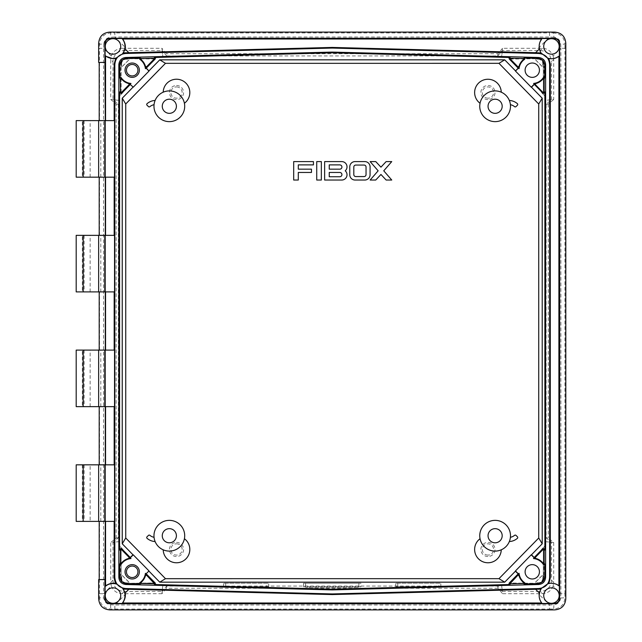 <?xml version="1.0" encoding="UTF-8"?>
<svg xmlns="http://www.w3.org/2000/svg" width="642" height="642" viewBox="0 0 642 642"><rect width="100%" height="100%" fill="white"/><g stroke="black" fill="none" stroke-linecap="round" stroke-linejoin="round"><path stroke-width="0.48" stroke-dasharray="3.21 2.41" d="M540.139 41.666L539.352 44.314M539.2 45.63L539.176 46.746M539.81 50.357L540.363 51.729M542.049 38.536L541.679 39.002M114.541 521.384L76.189 521.384M98.651 579.574L105.288 579.574M90.129 521.384L82.337 521.384L90.129 521.384L90.129 464.832L82.337 464.832L90.129 464.832M100.802 521.384L100.802 464.832L76.189 464.832M114.541 464.832L100.802 464.832M114.541 406.643L99.205 406.643L100.802 406.643L100.802 350.099L76.189 350.099M114.541 350.099L100.802 350.099M114.541 291.901L99.205 291.901L100.802 291.901L100.802 235.357L76.189 235.357M114.541 235.357L100.802 235.357M114.541 177.168L99.205 177.168L100.802 177.168L100.802 120.616L76.189 120.616M114.541 120.616L100.802 120.616M103.771 44.001C104.349 40.045 106.604 37.79 110.552 37.22L114.854 37.019L114.854 32.959L110.769 32.959C103.932 33.617 100.184 37.372 99.51 44.218L103.771 44.001L103.563 48.302L99.51 48.302L99.51 120.616M98.651 598.641L99.51 597.782L99.51 593.698L103.563 593.698L103.771 597.999L99.51 597.782C100.168 604.612 103.924 608.367 110.769 609.041L114.854 609.041L114.854 604.981L110.552 604.78C106.596 604.202 104.341 601.939 103.771 597.999M110.552 604.78L110.769 609.041L109.91 609.9M114.854 609.041L549.6 609.041L549.6 604.981L553.902 604.78L553.685 609.041C560.522 608.383 564.278 604.628 564.944 597.782L564.944 593.698L560.891 593.698L560.683 597.999C560.113 601.955 557.85 604.21 553.902 604.78M560.683 597.999L564.944 597.782L565.811 598.641M564.944 593.698L564.944 48.302L560.891 48.302L560.683 44.001L564.944 44.218C564.286 37.388 560.538 33.633 553.685 32.959L553.902 37.22C557.858 37.798 560.121 40.061 560.683 44.001M105.288 62.426L98.651 62.426M82.337 120.616L90.129 120.616L82.337 120.616L82.337 177.168L90.129 177.168L82.337 177.168M100.802 177.168L76.189 177.168M82.337 235.357L90.129 235.357L82.337 235.357L82.337 291.901L90.129 291.901L82.337 291.901M100.802 291.901L76.189 291.901M82.337 350.099L90.129 350.099L82.337 350.099L82.337 406.643L90.129 406.643L82.337 406.643M100.802 406.643L76.189 406.643M90.129 406.643L90.129 350.099M90.129 291.901L90.129 235.357M90.129 177.168L90.129 120.616M112.992 38.705A7.736 7.736 0 0 0 105.256 46.441A7.736 7.736 0 0 0 112.992 54.177A7.736 7.736 0 0 0 120.728 46.441A7.736 7.736 0 0 0 112.992 38.705M109.91 32.1L110.769 32.959L110.552 37.22M553.902 37.22L549.6 37.019L549.6 32.959L114.854 32.959M542.442 48.294L540.211 50.525L502.285 50.509L502.526 48.302L542.442 48.294C547.441 48.519 551.013 51.095 553.155 56.039L560.891 48.302L560.891 593.698L553.155 585.961L553.717 582.446L551.478 580.207L551.494 542.273L546.093 537.755L546.093 104.245L551.494 99.727L544.962 100.409L544.994 96.099L541.535 92.528L543.317 92.344L543.317 63.807C543.004 60.693 541.302 58.984 538.197 58.687L509.62 59.072L507.694 57.05L501.595 57.05L502.285 50.509L497.743 55.934L166.711 55.934L166.487 53.743L161.936 48.302L162.137 50.525L124.243 50.525L122.012 48.294L161.936 48.302M502.526 48.302L497.975 53.743L166.487 53.743M497.975 53.743L497.743 55.934M166.711 55.934L162.177 50.509L162.859 57.05L156.744 57.01L154.858 58.984L126.257 58.687C123.144 59 121.434 60.701 121.137 63.807L121.137 92.344L122.919 92.528L119.46 96.099L119.46 100.369L112.96 99.727L118.361 104.245L118.361 537.755L112.96 542.273L119.5 541.591L119.46 545.901L122.919 549.472L121.137 549.656L121.137 578.193C121.45 581.307 123.16 583.016 126.257 583.313L154.834 582.928L156.744 584.99L154.858 583.016L126.225 583.353C123.112 583.048 121.402 581.339 121.105 578.225L121.105 549.624L122.847 549.44M121.137 92.962L120.519 92.279L120.519 66.295L121.161 63.333A5.12 5.12 0 0 0 121.137 63.807L121.137 92.962L121.137 92.344L122.847 92.56M121.105 92.376L121.137 63.807L121.137 66.896L120.519 66.295M126.257 58.687L126.225 58.647C123.112 58.952 121.402 60.661 121.105 63.775M126.225 58.647L154.826 58.647M162.137 50.525L162.819 57.01M119.46 100.369L110.745 99.478L110.737 59.554L112.976 61.792C113.546 54.851 117.301 51.095 124.243 50.525M112.976 61.792L112.976 99.687M122.919 92.528L119.46 96.099M154.858 58.984L156.76 57.05L162.859 57.05M119.5 100.409L119.5 96.115M122.919 549.472L119.5 545.885L119.5 541.591M119.46 541.631L112.976 542.313L112.976 580.207C113.546 587.149 117.301 590.905 124.243 591.475L162.137 591.475L162.859 584.95L156.76 584.95M162.859 584.95L162.177 591.491L166.711 586.066L497.743 586.066L502.285 591.491L501.595 584.95L507.71 584.99L509.596 583.016L538.197 583.313C541.31 583 543.02 581.299 543.317 578.193L543.317 549.656L541.535 549.472L544.962 545.885L544.994 541.631L551.478 542.313M509.596 583.016L507.694 584.95L501.595 584.95M544.994 541.631L544.994 545.901L541.615 549.44L543.357 549.624L543.357 578.225L543.357 549.624M544.962 541.591L553.709 542.522L548.292 537.988L546.093 537.755M541.535 92.528L544.994 96.099L544.962 100.409M176.51 85.474A7.07 7.07 0 0 1 183.58 92.544A7.07 7.07 0 0 1 176.51 99.614A7.07 7.07 0 0 1 169.44 92.544A7.07 7.07 0 0 1 176.51 85.474M487.944 99.614A7.07 7.07 0 0 1 480.882 92.544A7.07 7.07 0 0 1 487.944 85.474A7.07 7.07 0 0 1 495.014 92.544A7.07 7.07 0 0 1 487.944 99.614M176.51 542.386A7.07 7.07 0 0 1 183.58 549.456A7.07 7.07 0 0 1 176.51 556.526A7.07 7.07 0 0 1 169.44 549.456A7.07 7.07 0 0 1 176.51 542.386M487.944 556.526A7.07 7.07 0 0 1 480.882 549.456A7.07 7.07 0 0 1 487.944 542.386A7.07 7.07 0 0 1 495.014 549.456A7.07 7.07 0 0 1 487.944 556.526M541.615 92.56L543.357 92.376L543.301 63.333L543.934 66.295L543.317 66.896L543.317 63.807A5.12 5.12 0 0 0 543.301 63.333M551.478 99.687L551.478 61.792L553.717 59.554L553.709 99.478L544.994 100.369M540.211 50.525C547.153 51.095 550.908 54.851 551.478 61.792M509.66 58.687L507.71 57.01L501.635 57.01L502.317 50.525M509.628 58.647L538.197 58.687M543.317 63.807L543.357 63.775C543.052 60.661 541.342 58.952 538.229 58.647M543.357 63.775L543.357 92.376M546.093 104.245L548.292 104.012L553.709 99.478M553.709 542.522L553.717 582.446M553.717 59.554L553.155 56.039M548.292 104.012L548.292 537.988M538.197 583.313L538.229 583.353C541.342 583.048 543.052 581.339 543.357 578.225M538.229 583.353L509.628 583.353M553.155 585.961C551.366 590.64 547.803 593.224 542.442 593.706L502.526 593.698L501.635 584.99M502.317 591.475L540.211 591.475L542.442 593.706M551.478 580.207C550.908 587.149 547.153 590.905 540.211 591.475M497.743 586.066L497.975 588.257L502.526 593.698M497.975 588.257L166.487 588.257L166.711 586.066M162.137 591.475L161.936 593.698L166.487 588.257M161.936 593.698L122.012 593.706C117.013 593.481 113.441 590.905 111.299 585.961L103.563 593.698L103.563 48.302L111.299 56.039L110.737 59.554M360.916 586.74L303.546 586.74L360.916 586.74L360.916 583.265L303.546 583.265L360.916 583.265M268.709 586.692L223.633 586.692L268.709 586.692L268.709 583.265L223.633 583.265L268.709 583.265M440.821 586.692L395.745 586.692L440.821 586.692L440.821 583.265L395.745 583.265L440.821 583.265M156.744 584.99L162.819 584.99M121.105 549.624L121.161 578.667L120.519 575.705L121.137 575.104L121.137 578.193A5.12 5.12 0 0 0 121.161 578.667M112.976 580.207L110.737 582.446L110.745 542.522L112.976 542.313M118.361 537.755L116.162 537.988L110.745 542.522M110.745 99.478L116.162 104.012L116.162 537.988M110.737 582.446L111.299 585.961M116.162 104.012L118.361 104.245M111.299 56.039C113.088 51.36 116.659 48.776 122.012 48.294M303.546 586.74L303.546 583.265M358.862 583.265L305.592 583.265L358.862 583.265L358.862 587.358L305.592 587.358L358.862 587.358M266.663 583.265L225.687 583.265L266.663 583.265L266.663 587.358L225.687 587.358L266.663 587.358M438.775 583.265L397.791 583.265L438.775 583.265L438.775 587.358L397.791 587.358L438.775 587.358M223.633 586.692L223.633 583.265M395.745 586.692L395.745 583.265M225.687 583.265L225.687 587.358M305.592 583.265L305.592 587.358M397.791 583.265L397.791 587.358M176.51 86.911A5.634 5.634 0 0 1 182.143 92.544A5.634 5.634 0 0 1 176.51 98.178A5.634 5.634 0 0 1 170.876 92.544A5.634 5.634 0 0 1 176.51 86.911M487.944 98.178A5.634 5.634 0 0 1 482.311 92.544A5.634 5.634 0 0 1 487.944 86.911A5.634 5.634 0 0 1 493.586 92.544A5.634 5.634 0 0 1 487.944 98.178M176.51 543.822A5.634 5.634 0 0 1 182.143 549.456A5.634 5.634 0 0 1 176.51 555.089A5.634 5.634 0 0 1 170.876 549.456A5.634 5.634 0 0 1 176.51 543.822M487.944 555.089A5.634 5.634 0 0 1 482.311 549.456A5.634 5.634 0 0 1 487.944 543.822A5.634 5.634 0 0 1 493.586 549.456A5.634 5.634 0 0 1 487.944 555.089M541.679 602.998L542.049 603.464M540.371 590.255L539.818 591.619M539.176 595.27L539.36 597.726M548.774 583.562L547.706 583.851L548.774 583.562M559.367 586.146L558.901 585.769M551.181 58.735L553.629 58.542M556.662 584.421L554.078 583.546M551.462 583.265L550.587 583.297M549.801 583.377L549.006 583.514M551.462 54.177A7.736 7.736 0 0 0 559.198 46.441A7.736 7.736 0 0 0 551.462 38.705A7.736 7.736 0 0 0 543.726 46.441A7.736 7.736 0 0 0 551.462 54.177M551.462 603.295A7.736 7.736 0 0 0 559.198 595.559A7.736 7.736 0 0 0 551.462 587.823A7.736 7.736 0 0 0 543.726 595.559A7.736 7.736 0 0 0 551.462 603.295M112.992 587.823A7.736 7.736 0 0 0 105.256 595.559A7.736 7.736 0 0 0 112.992 603.295A7.736 7.736 0 0 0 120.728 595.559A7.736 7.736 0 0 0 112.992 587.823M82.337 464.832L82.337 521.384M517.396 538.317A13.322 13.322 0 0 1 509.339 541.551A15.368 15.368 0 0 1 501.258 549.817A13.322 13.322 0 0 1 481.781 561.26A13.322 13.322 0 0 1 480.047 538.734A15.368 15.368 0 0 1 495.118 520.365A15.368 15.368 0 0 1 510.406 537.306A9.221 9.221 0 0 0 514.595 535.316A1.027 1.027 0 0 1 515.967 535.372L517.444 536.808A1.027 1.027 0 0 1 517.396 538.317M147.058 103.683A13.322 13.322 0 0 1 155.115 100.449A15.368 15.368 0 0 1 163.196 92.183A13.322 13.322 0 0 1 189.165 88.387A13.322 13.322 0 0 1 184.406 103.266A15.368 15.368 0 0 1 169.336 121.635A15.368 15.368 0 0 1 154.048 104.694A9.221 9.221 0 0 0 149.859 106.684A1.027 1.027 0 0 1 148.487 106.628L147.018 105.192A1.027 1.027 0 0 1 147.058 103.683M515.967 106.628A1.027 1.027 0 0 1 514.595 106.684A9.221 9.221 0 0 0 510.406 104.694A15.368 15.368 0 0 1 495.118 121.635A15.368 15.368 0 0 1 480.047 103.266A13.322 13.322 0 0 1 487.944 79.223A13.322 13.322 0 0 1 501.258 92.183A15.368 15.368 0 0 1 509.339 100.449A13.322 13.322 0 0 1 517.396 103.683A1.027 1.027 0 0 1 517.444 105.192M148.487 535.372A1.027 1.027 0 0 1 149.859 535.316A9.221 9.221 0 0 0 154.048 537.306A15.368 15.368 0 0 1 169.336 520.365A15.368 15.368 0 0 1 184.406 538.734A13.322 13.322 0 0 1 182.673 561.26A13.322 13.322 0 0 1 163.196 549.817A15.368 15.368 0 0 1 155.115 541.551A13.322 13.322 0 0 1 147.058 538.317A1.027 1.027 0 0 1 147.018 536.808M532.266 564.639A7.174 7.174 0 0 0 525.1 571.805A7.174 7.174 0 0 0 532.266 578.98A7.174 7.174 0 0 0 539.441 571.805A7.174 7.174 0 0 0 532.266 564.639M532.266 77.361A7.174 7.174 0 0 0 539.441 70.195A7.174 7.174 0 0 0 532.266 63.02A7.174 7.174 0 0 0 525.1 70.195A7.174 7.174 0 0 0 532.266 77.361M501.258 549.817A15.368 15.368 0 0 1 480.047 538.734M509.339 541.551A15.368 15.368 0 0 0 510.406 537.306M495.118 542.795A7.07 7.07 0 0 0 502.188 535.725A7.07 7.07 0 0 0 495.118 528.663A7.07 7.07 0 0 0 488.048 535.725A7.07 7.07 0 0 0 495.118 542.795M163.196 92.183A15.368 15.368 0 0 1 184.406 103.266M155.115 100.449A15.368 15.368 0 0 0 154.048 104.694M169.336 113.337A7.07 7.07 0 0 0 176.406 106.275A7.07 7.07 0 0 0 169.336 99.205A7.07 7.07 0 0 0 162.266 106.275A7.07 7.07 0 0 0 169.336 113.337M510.406 104.694A15.368 15.368 0 0 0 509.339 100.449M480.047 103.266A15.368 15.368 0 0 1 501.258 92.183M495.118 113.337A7.07 7.07 0 0 0 502.188 106.275A7.07 7.07 0 0 0 495.118 99.205A7.07 7.07 0 0 0 488.048 106.275A7.07 7.07 0 0 0 495.118 113.337M154.048 537.306A15.368 15.368 0 0 0 155.115 541.551M184.406 538.734A15.368 15.368 0 0 1 163.196 549.817M169.336 542.795A7.07 7.07 0 0 0 176.406 535.725A7.07 7.07 0 0 0 169.336 528.663A7.07 7.07 0 0 0 162.266 535.725A7.07 7.07 0 0 0 169.336 542.795M126.257 582.816A4.622 4.622 0 0 1 121.635 578.193L121.635 575.73L122.181 575.505L128.946 582.27L128.721 582.816L126.257 582.904A4.711 4.711 0 0 1 121.547 578.193L121.547 575.73A0.409 0.409 0 0 1 122.245 575.441L129.01 582.206A0.409 0.409 0 0 1 128.721 582.904L126.257 582.904M542.819 578.193A4.622 4.622 0 0 1 538.197 582.816L535.741 582.816L535.508 582.27L542.273 575.505L542.819 575.73L542.907 578.193A4.711 4.711 0 0 1 538.197 582.904L535.741 582.904A0.409 0.409 0 0 1 535.444 582.206L542.209 575.441A0.409 0.409 0 0 1 542.907 575.73L542.907 578.193M121.635 63.807A4.622 4.622 0 0 1 126.257 59.184L128.721 59.184L128.946 59.73L122.181 66.495L121.635 66.27L121.547 63.807A4.711 4.711 0 0 1 126.257 59.096L128.721 59.096A0.409 0.409 0 0 1 129.01 59.794L122.245 66.559A0.409 0.409 0 0 1 121.547 66.27L121.547 63.807M538.197 59.184A4.622 4.622 0 0 1 542.819 63.807L542.819 66.27L542.273 66.495L535.508 59.73L535.741 59.184L538.197 59.096A4.711 4.711 0 0 1 542.907 63.807L542.907 66.27A0.409 0.409 0 0 1 542.209 66.559L535.444 59.794A0.409 0.409 0 0 1 535.741 59.096L538.197 59.096M121.137 66.896L121.137 92.344L120.519 92.279M121.161 63.333L121.137 63.807M543.317 66.896L543.317 92.344L543.934 92.279L543.934 66.295M543.934 92.279L543.317 92.962M121.137 575.104L121.137 549.656L120.519 549.721L120.519 575.705M120.519 549.721L121.137 549.038M543.317 549.038L543.934 549.721L543.317 549.656L543.317 575.104L543.934 575.705L543.301 578.667L543.317 575.104M543.934 549.721L543.934 575.705M543.301 578.667A5.12 5.12 0 0 0 543.317 578.193M329.25 169.167L329.25 164.89L339.787 164.89A2.143 2.143 0 0 1 341.929 167.024A2.143 2.143 0 0 1 339.787 169.167L329.25 169.167M341.761 180.033A5.272 5.272 0 0 0 345.244 170.812A5.272 5.272 0 0 0 341.761 161.591L324.635 161.591L324.635 180.033L341.761 180.033M339.787 172.457A2.143 2.143 0 0 1 341.929 174.6A2.143 2.143 0 0 1 339.787 176.743L329.25 176.743L329.25 172.457L339.787 172.457M386.139 180.033L391.748 180.033L383.755 170.812L391.748 161.591L386.139 161.591L380.947 167.153L375.755 161.591L370.145 161.591L378.138 170.812L370.145 180.033L375.755 180.033L380.947 174.472L386.139 180.033M355.772 176.566A1.966 1.966 0 0 1 353.806 174.6L353.806 167.024A1.966 1.966 0 0 1 355.772 165.058L364.078 165.058A1.966 1.966 0 0 1 366.044 167.024L366.044 174.6A1.966 1.966 0 0 1 364.078 176.566L355.772 176.566M349.77 174.768A5.272 5.272 0 0 0 355.034 180.033L364.808 180.033A5.272 5.272 0 0 0 370.081 174.768L370.081 166.864A5.272 5.272 0 0 0 364.808 161.591L355.034 161.591A5.272 5.272 0 0 0 349.77 166.864L349.77 174.768M298.297 169.167L298.297 164.89L313.44 164.89L313.44 161.591L293.683 161.591L293.683 180.033L298.297 180.033L298.297 172.457L311.466 172.457L311.466 169.167L298.297 169.167M316.731 161.591L316.731 180.033L321.345 180.033L321.345 161.591L316.731 161.591M99.51 593.698L99.51 521.384M84.142 464.832L84.142 521.384M99.51 464.832L99.51 406.643M99.51 350.099L99.51 291.901M99.51 235.357L99.51 177.168M126.129 593.706L114.854 604.981L549.6 604.981L538.325 593.706M549.6 609.041L553.685 609.041L554.544 609.9M564.944 48.302L564.944 44.218L565.811 43.359M554.544 32.1L553.685 32.959L549.6 32.959M98.651 43.359L99.51 44.218L99.51 48.302M84.142 120.616L84.142 177.168M84.142 235.357L84.142 291.901M84.142 350.099L84.142 406.643M538.325 48.294L549.6 37.019L114.854 37.019L126.129 48.294M122.012 593.706L124.243 591.475"/><path stroke-width="0.96" d="M130.27 84.495L133.247 87.176L130.27 84.495L121.563 93.403L120.664 93.387L119.573 91.942L119.573 550.058L120.487 549.536L120.303 562.769L121.402 563.154A13.827 13.827 0 0 1 128.825 558.396L129.114 557.368L121.41 549.496L120.487 549.536L120.664 548.613L121.563 548.597L130.27 557.505L132.982 554.784L122.237 543.79L122.237 98.21L132.982 87.216M133.247 87.176L148.992 71.069L146.007 68.084L145.421 68.686A13.313 13.313 0 0 0 139.691 59.192L140.028 58.077L126.554 58.43A6.95 6.95 0 0 0 119.789 65.372L119.789 77.618L120.921 77.289A13.313 13.313 0 0 0 130.984 83.452L130.262 84.19M120.303 79.231L120.487 92.464L121.41 92.504L129.114 84.632L128.825 83.604A13.827 13.827 0 0 1 121.402 78.846L120.303 79.231L119.789 77.618M128.825 83.604L130.984 83.452L129.114 84.632M132.188 63.02A7.174 7.174 0 0 1 139.362 70.195A7.174 7.174 0 0 1 132.188 77.361A7.174 7.174 0 0 1 125.021 70.195A7.174 7.174 0 0 1 132.188 63.02M119.573 576.628L121.611 581.628L126.554 583.787L125.816 584.509C121.49 583.923 119.163 581.532 118.842 577.343L119.789 576.628L119.789 564.382L120.303 562.769M118.842 577.343L118.842 64.657C119.308 60.324 121.635 57.932 125.816 57.491L126.554 58.213L121.611 60.372L119.573 65.372L118.842 64.657M119.789 576.628A6.95 6.95 0 0 0 126.554 583.57L140.028 583.923L139.691 582.808A13.313 13.313 0 0 0 145.421 573.314L146.007 573.916L148.992 570.931L133.247 554.824L130.262 557.81L130.984 558.548A13.313 13.313 0 0 0 120.921 564.711L119.789 564.382M132.188 564.639A7.174 7.174 0 0 1 139.362 571.805A7.174 7.174 0 0 1 132.188 578.98A7.174 7.174 0 0 1 125.021 571.805A7.174 7.174 0 0 1 132.188 564.639M129.114 557.368L130.984 558.548L128.825 558.396M121.402 563.154L120.921 564.711M119.733 549.648L120.664 548.613M122.237 98.21L125.72 103.988L165.475 63.317L159.746 59.834L504.708 59.834L498.986 63.317L165.475 63.333L125.72 103.988M125.736 103.996L125.736 538.004L165.475 578.667L125.736 538.004M125.72 538.012L122.237 543.79M154.85 57.644L154.537 58.213L141.505 58.55L141.12 59.634A13.827 13.827 0 0 1 145.525 66.519L146.553 66.784L154.401 58.759L154.417 57.483L155.26 58.013L155.292 58.895L146.304 68.084L148.992 71.069M149.024 70.805L159.746 59.834M154.417 57.483L332.227 52.829L510.029 57.483L510.053 58.759L517.901 66.784L518.937 66.519A13.827 13.827 0 0 1 523.334 59.634L522.957 58.55L524.434 58.077L524.763 59.192A13.313 13.313 0 0 0 519.041 68.686L518.447 68.084L515.47 71.069L518.15 68.084L509.17 58.895L509.194 58.013L510.029 57.483M504.708 59.834L515.43 70.805M146.553 66.784L145.421 68.686L145.525 66.519M141.12 59.634L139.691 59.192M140.028 58.077L141.505 58.55M538.638 57.491C542.963 58.077 545.291 60.468 545.62 64.657L544.881 65.372L542.851 60.372L537.9 58.213L538.638 57.491L332.227 52.09L332.227 52.829M332.227 52.09L125.816 57.491M125.776 53.471L332.227 48.062L538.678 53.471C545.459 54.177 549.111 57.932 549.648 64.73L549.648 577.27C549.111 584.068 545.459 587.823 538.678 588.529L332.227 593.938L125.776 588.529C119.003 587.823 115.343 584.068 114.814 577.27L114.814 64.73C115.343 57.932 119.003 54.177 125.776 53.471L125.11 52.813L123.392 52.989L125.021 48.888C125.848 46.063 125.078 42.765 122.71 39.002L541.679 39.002L540.139 41.666M125.816 584.509L332.227 589.91L538.638 584.509L537.9 583.787L542.851 581.628L544.881 576.628L545.62 577.343C545.146 581.676 542.819 584.068 538.638 584.509M545.62 64.657L545.62 577.343M332.227 48.062L332.227 47.428L125.11 52.813M539.352 44.314L539.2 45.63M539.176 46.746L539.416 48.904L535.613 52.708L332.227 47.428M539.424 48.912L539.81 50.357M540.363 51.729L541.062 52.989L535.613 52.708M114.172 521.384L114.172 577.896L115.44 583.53C112.607 582.695 109.317 583.466 105.553 585.833L105.087 586.523L105.087 598.344C105.32 601.522 107.029 603.223 110.207 603.464L122.028 603.464L122.71 602.998L541.679 602.998L542.049 603.464L554.255 603.464C557.425 603.223 559.134 601.522 559.367 598.344L559.367 586.146L558.901 585.769L558.901 56.231L559.367 55.854A12.294 12.294 0 0 1 547.706 58.149L541.062 52.989M541.615 53.8A12.294 12.294 0 0 1 542.049 38.536L541.679 39.002M105.288 521.384L104.798 598.633C105.111 601.747 106.821 603.448 109.918 603.753L554.536 603.753C557.649 603.44 559.359 601.731 559.655 598.633L559.655 43.367C559.399 40.31 557.697 38.6 554.536 38.247L109.918 38.247C106.805 38.56 105.095 40.269 104.798 43.367L105.288 120.616M542.049 38.536L554.255 38.536C557.425 38.777 559.134 40.478 559.367 43.656L559.367 55.854M122.71 39.002L122.028 38.536L110.207 38.536C107.029 38.777 105.32 40.478 105.087 43.656L105.087 55.477L105.553 56.167L112.992 58.711L115.44 58.47L122.365 53.952A12.005 12.005 0 0 0 122.028 38.536M104.798 579.574L98.651 579.574L98.651 598.641C99.221 605.575 102.969 609.33 109.91 609.9L554.544 609.9C561.485 609.33 565.241 605.575 565.811 598.641L565.811 43.359C565.241 36.425 561.485 32.67 554.544 32.1L109.91 32.1C102.969 32.67 99.221 36.425 98.651 43.359L98.651 62.426L104.798 62.426M105.553 585.833L105.553 521.384M99.205 521.384L99.205 579.574M83.155 521.384L83.155 464.832L76.189 464.832L76.189 521.384L114.541 521.384L114.541 464.832L98.651 464.832L98.651 521.384M83.155 464.832L98.651 464.832M104.798 521.384L104.798 464.832M105.184 521.384L105.184 464.832M114.172 406.643L114.172 464.832M114.541 350.099L114.541 406.643L105.184 406.643L105.184 350.099L114.541 350.099M114.172 291.901L114.172 350.099M114.541 235.357L114.541 291.901L105.184 291.901L105.184 235.357L114.541 235.357M114.172 177.168L114.172 235.357M114.541 120.616L114.541 177.168L105.184 177.168L105.184 120.616L114.541 120.616M115.696 58.422L114.172 64.104L114.172 120.616M105.553 464.832L105.553 406.643M105.288 464.832L105.288 406.643M99.205 406.643L99.205 464.832M99.205 62.426L99.205 120.616M105.553 120.616L105.553 56.167M98.651 120.616L98.651 177.168L76.189 177.168L76.189 120.616L105.184 120.616M98.651 177.168L105.184 177.168M104.798 177.168L104.798 120.616M105.553 235.357L105.553 177.168M98.651 235.357L98.651 291.901L76.189 291.901L76.189 235.357L105.184 235.357M98.651 291.901L105.184 291.901M104.798 291.901L104.798 235.357M105.553 350.099L105.553 291.901M98.651 350.099L98.651 406.643L76.189 406.643L76.189 350.099L105.184 350.099M98.651 406.643L105.184 406.643M104.798 406.643L104.798 350.099M99.205 291.901L99.205 350.099M105.288 350.099L105.288 291.901M99.205 177.168L99.205 235.357M105.288 235.357L105.288 177.168M123.392 52.989L122.365 53.952M105.087 55.477A12.005 12.005 0 0 0 117.045 57.748M112.992 54.177A7.736 7.736 0 0 1 105.256 46.441A7.736 7.736 0 0 1 112.992 38.705A7.736 7.736 0 0 1 120.728 46.441A7.736 7.736 0 0 1 112.992 54.177M122.028 603.464A12.005 12.005 0 0 0 122.365 588.048L123.392 589.011L125.11 589.187L332.227 594.572L539.352 589.187L541.062 589.011L541.615 588.2A12.294 12.294 0 0 0 542.049 603.464M115.696 583.578L117.045 584.252A12.005 12.005 0 0 0 105.087 586.523M122.365 588.048L117.045 584.252M112.992 603.295A7.736 7.736 0 0 1 105.256 595.559A7.736 7.736 0 0 1 112.992 587.823A7.736 7.736 0 0 1 120.728 595.559A7.736 7.736 0 0 1 112.992 603.295M122.71 602.998C125.086 599.211 125.856 595.912 125.021 593.112L123.392 589.011M541.062 589.011L540.371 590.255M539.818 591.619L539.176 595.27M539.36 597.726L539.994 599.981M540.139 600.334L541.663 602.982M332.227 593.938L332.227 594.572M548.774 583.562L547.955 583.779M548.87 583.385L550.282 577.896L550.282 64.104L548.87 58.615L547.706 58.149M541.615 588.2L547.706 583.851A12.294 12.294 0 0 1 559.367 586.146M551.462 587.823A7.736 7.736 0 0 1 559.198 595.559A7.736 7.736 0 0 1 551.462 603.295A7.736 7.736 0 0 1 543.726 595.559A7.736 7.736 0 0 1 551.462 587.823M551.462 54.177A7.736 7.736 0 0 0 559.198 46.441A7.736 7.736 0 0 0 551.462 38.705A7.736 7.736 0 0 0 543.726 46.441A7.736 7.736 0 0 0 551.462 54.177M548.774 58.438L551.181 58.735M553.629 58.542L555.892 57.908M556.245 57.772L558.885 56.239M558.901 585.769L556.662 584.421M554.078 583.546L551.462 583.265M550.587 583.297L549.801 583.377M141.505 583.45L154.537 583.787L146.553 575.216L145.525 575.481A13.827 13.827 0 0 1 141.12 582.366L141.505 583.45L140.028 583.923M154.417 584.517L154.537 583.787L154.85 584.356L154.417 584.517L332.227 589.171L510.029 584.517L509.194 583.987L509.17 583.105L518.15 573.916L515.43 571.195L504.708 582.166L159.746 582.166L165.475 578.683L498.978 578.667L538.726 538.004L538.726 103.996L498.978 63.333L538.726 103.996L542.217 98.21L542.217 543.79L538.734 538.012L498.978 578.667L504.708 582.166M332.227 589.91L332.227 589.171M148.992 570.931L146.007 573.916M146.304 573.916L155.292 583.105L154.85 584.356M145.525 575.481L145.421 573.314L146.553 575.216M159.746 582.166L149.024 571.195M509.339 100.449A13.322 13.322 0 0 1 517.396 103.683A1.027 1.027 0 0 1 517.444 105.192L515.967 106.628A1.027 1.027 0 0 1 514.595 106.684A9.221 9.221 0 0 0 510.406 104.694M155.115 541.551A13.322 13.322 0 0 1 147.058 538.317A1.027 1.027 0 0 1 147.018 536.808L148.487 535.372A1.027 1.027 0 0 1 149.859 535.316A9.221 9.221 0 0 0 154.048 537.306M544.151 92.015L544.151 79.231L543.06 78.846A13.827 13.827 0 0 1 535.637 83.604L535.348 84.632L543.044 92.504L544.881 91.942L543.918 93.251L543.02 93.267L534.321 84.367L531.472 87.216L542.217 98.21M544.881 91.942L544.881 550.058L543.044 549.496L535.348 557.368L535.637 558.396A13.827 13.827 0 0 1 543.06 563.154L544.151 562.769L544.151 549.985M542.217 543.79L531.472 554.784L534.192 557.505L542.899 548.597L543.79 548.613L544.881 550.058M515.47 71.069L531.207 87.176L534.28 84.102L533.638 83.436A13.313 13.313 0 0 0 543.533 77.289L544.665 77.618L544.665 65.372A6.95 6.95 0 0 0 537.9 58.43L524.434 58.077M518.937 66.519L519.041 68.686L517.901 66.784M532.266 63.02A7.174 7.174 0 0 1 539.441 70.195A7.174 7.174 0 0 1 532.266 77.361A7.174 7.174 0 0 1 525.1 70.195A7.174 7.174 0 0 1 532.266 63.02M535.348 84.632L533.638 83.436L535.637 83.604M543.06 78.846L543.533 77.289M544.665 77.618L544.151 79.231M544.151 562.769L544.665 564.382L544.881 576.628M544.665 564.382L543.533 564.711A13.313 13.313 0 0 0 533.47 558.548L534.192 557.81L531.207 554.824L515.47 570.931L518.447 573.916L519.041 573.314A13.313 13.313 0 0 0 524.763 582.808L524.434 583.923L537.9 583.57A6.95 6.95 0 0 0 544.665 576.628M535.637 558.396L533.47 558.548L535.348 557.368M532.266 578.98A7.174 7.174 0 0 1 525.1 571.805A7.174 7.174 0 0 1 532.266 564.639A7.174 7.174 0 0 1 539.441 571.805A7.174 7.174 0 0 1 532.266 578.98M517.901 575.216L509.917 583.787L522.957 583.45L523.334 582.366A13.827 13.827 0 0 1 518.937 575.481L517.901 575.216L519.041 573.314L518.937 575.481M523.334 582.366L524.763 582.808M524.434 583.923L522.957 583.45M509.612 584.356L509.917 583.787L510.029 584.517M543.533 564.711L543.06 563.154M543.79 548.613L543.967 549.536L544.721 549.648M544.721 92.352L543.967 92.464L543.918 93.251M522.957 58.55L509.909 58.213L509.612 57.644M524.763 59.192L523.334 59.634M510.406 537.306A9.221 9.221 0 0 0 514.595 535.316A1.027 1.027 0 0 1 515.967 535.372L517.444 536.808A1.027 1.027 0 0 1 517.396 538.317A13.322 13.322 0 0 1 509.339 541.551M495.118 551.093A15.368 15.368 0 0 0 510.486 535.725A15.368 15.368 0 0 0 495.118 520.365A15.368 15.368 0 0 0 479.751 535.725A15.368 15.368 0 0 0 495.118 551.093M495.118 528.663A7.07 7.07 0 0 1 502.188 535.725A7.07 7.07 0 0 1 495.118 542.795A7.07 7.07 0 0 1 488.048 535.725A7.07 7.07 0 0 1 495.118 528.663M480.047 538.734A13.322 13.322 0 0 0 481.781 561.26A13.322 13.322 0 0 0 501.258 549.817M154.048 104.694A9.221 9.221 0 0 0 149.859 106.684A1.027 1.027 0 0 1 148.487 106.628L147.018 105.192A1.027 1.027 0 0 1 147.058 103.683A13.322 13.322 0 0 1 155.115 100.449M169.336 90.907A15.368 15.368 0 0 0 153.968 106.275A15.368 15.368 0 0 0 169.336 121.635A15.368 15.368 0 0 0 184.703 106.275A15.368 15.368 0 0 0 169.336 90.907M169.336 99.205A7.07 7.07 0 0 1 176.406 106.275A7.07 7.07 0 0 1 169.336 113.337A7.07 7.07 0 0 1 162.266 106.275A7.07 7.07 0 0 1 169.336 99.205M184.406 103.266A13.322 13.322 0 0 0 176.51 79.223A13.322 13.322 0 0 0 163.196 92.183M495.118 121.635A15.368 15.368 0 0 0 510.486 106.275A15.368 15.368 0 0 0 495.118 90.907A15.368 15.368 0 0 0 479.751 106.275A15.368 15.368 0 0 0 495.118 121.635M495.118 99.205A7.07 7.07 0 0 1 502.188 106.275A7.07 7.07 0 0 1 495.118 113.337A7.07 7.07 0 0 1 488.048 106.275A7.07 7.07 0 0 1 495.118 99.205M501.258 92.183A13.322 13.322 0 0 0 475.297 88.387A13.322 13.322 0 0 0 480.047 103.266M517.444 105.192L515.967 106.628M169.336 520.365A15.368 15.368 0 0 0 153.968 535.725A15.368 15.368 0 0 0 169.336 551.093A15.368 15.368 0 0 0 184.703 535.725A15.368 15.368 0 0 0 169.336 520.365M169.336 528.663A7.07 7.07 0 0 1 176.406 535.725A7.07 7.07 0 0 1 169.336 542.795A7.07 7.07 0 0 1 162.266 535.725A7.07 7.07 0 0 1 169.336 528.663M163.196 549.817A13.322 13.322 0 0 0 182.673 561.26A13.322 13.322 0 0 0 184.406 538.734M147.018 536.808L148.487 535.372M139.691 582.808L141.12 582.366M120.664 93.387L120.487 92.464L119.733 92.352M120.921 77.289L121.402 78.846M132.188 577.543A5.738 5.738 0 0 0 137.926 571.805A5.738 5.738 0 0 0 132.188 566.067A5.738 5.738 0 0 0 126.45 571.805A5.738 5.738 0 0 0 132.188 577.543M132.188 75.933A5.738 5.738 0 0 0 137.926 70.195A5.738 5.738 0 0 0 132.188 64.457A5.738 5.738 0 0 0 126.45 70.195A5.738 5.738 0 0 0 132.188 75.933M329.25 164.89L329.25 169.167L339.787 169.167A2.143 2.143 0 0 0 341.929 167.024A2.143 2.143 0 0 0 339.787 164.89L329.25 164.89M341.761 180.033A5.272 5.272 0 0 0 345.244 170.812A5.272 5.272 0 0 0 341.761 161.591L324.635 161.591L324.635 180.033L341.761 180.033M329.25 176.743L329.25 172.457L339.787 172.457A2.143 2.143 0 0 1 341.929 174.6A2.143 2.143 0 0 1 339.787 176.743L329.25 176.743M386.139 180.033L391.748 180.033L383.755 170.812L391.748 161.591L386.139 161.591L380.947 167.153L375.755 161.591L370.145 161.591L378.138 170.812L370.145 180.033L375.755 180.033L380.947 174.472L386.139 180.033M355.772 176.566A1.966 1.966 0 0 1 353.806 174.6L353.806 167.024A1.966 1.966 0 0 1 355.772 165.058L364.078 165.058A1.966 1.966 0 0 1 366.044 167.024L366.044 174.6A1.966 1.966 0 0 1 364.078 176.566L355.772 176.566M349.77 174.768A5.272 5.272 0 0 0 355.034 180.033L364.808 180.033A5.272 5.272 0 0 0 370.081 174.768L370.081 166.864A5.272 5.272 0 0 0 364.808 161.591L355.034 161.591A5.272 5.272 0 0 0 349.77 166.864L349.77 174.768M298.297 169.167L298.297 164.89L313.44 164.89L313.44 161.591L293.683 161.591L293.683 180.033L298.297 180.033L298.297 172.457L311.466 172.457L311.466 169.167L298.297 169.167M316.731 161.591L316.731 180.033L321.345 180.033L321.345 161.591L316.731 161.591M121.41 92.504L121.563 93.403M119.573 91.942L120.303 92.015M120.303 549.985L119.573 550.058M121.563 548.597L121.41 549.496M155.292 58.895L154.401 58.759M128.849 52.708L125.021 48.888M114.814 64.73L114.172 64.104M114.172 577.896L114.814 577.27M83.155 177.168L83.155 120.616M83.155 291.901L83.155 235.357M83.155 406.643L83.155 350.099M125.776 588.529L125.11 589.187M535.613 589.292L539.416 593.096M125.021 593.112L128.849 589.292M539.352 589.187L538.678 588.529M549.648 577.27L550.282 577.896M550.282 64.104L549.648 64.73M538.678 53.471L539.352 52.813M154.401 583.241L155.292 583.105M510.053 58.759L509.17 58.895M543.02 93.267L543.044 92.504M543.044 549.496L542.899 548.597M509.17 583.105L510.053 583.241"/></g></svg>

